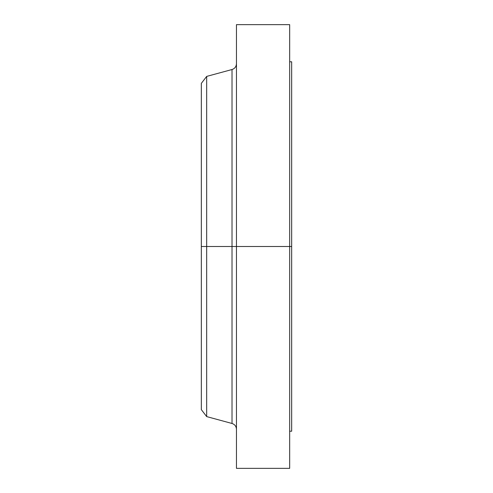 <?xml version="1.0" encoding="UTF-8"?>
<svg xmlns="http://www.w3.org/2000/svg" width="493" height="493" viewBox="0 0 493 493"><rect width="100%" height="100%" fill="white"/><g stroke="black" fill="none" stroke-linecap="round" stroke-linejoin="round"><path stroke-width="0.74" d="M289.668 24.65L289.668 246.5L289.668 24.65L236.461 24.65L236.461 246.5L289.668 246.5L289.668 468.35L289.668 246.5L291.671 246.5L291.671 431.209L291.671 246.5L232.018 246.5L232.018 69.525L232.018 246.5L201.329 246.5L201.329 409.628L201.329 246.5L206.678 246.5L206.678 416.597L206.678 246.5L232.018 246.5L232.018 69.525C234.804 68.582 236.283 66.647 236.461 63.714M201.329 409.628L206.678 416.597L232.018 423.475L232.018 246.5L232.018 423.475L232.018 246.5L236.461 246.5L236.461 468.35L236.461 24.65M232.018 69.525L206.678 76.403L206.678 246.5L206.678 76.403L201.329 83.372L201.329 246.5L201.329 83.372M291.671 61.791L291.671 246.5L291.671 61.791L289.668 61.791M291.671 431.209L289.668 431.209M289.668 468.35L236.461 468.35M232.018 423.475C234.804 424.418 236.283 426.353 236.461 429.286"/></g></svg>
